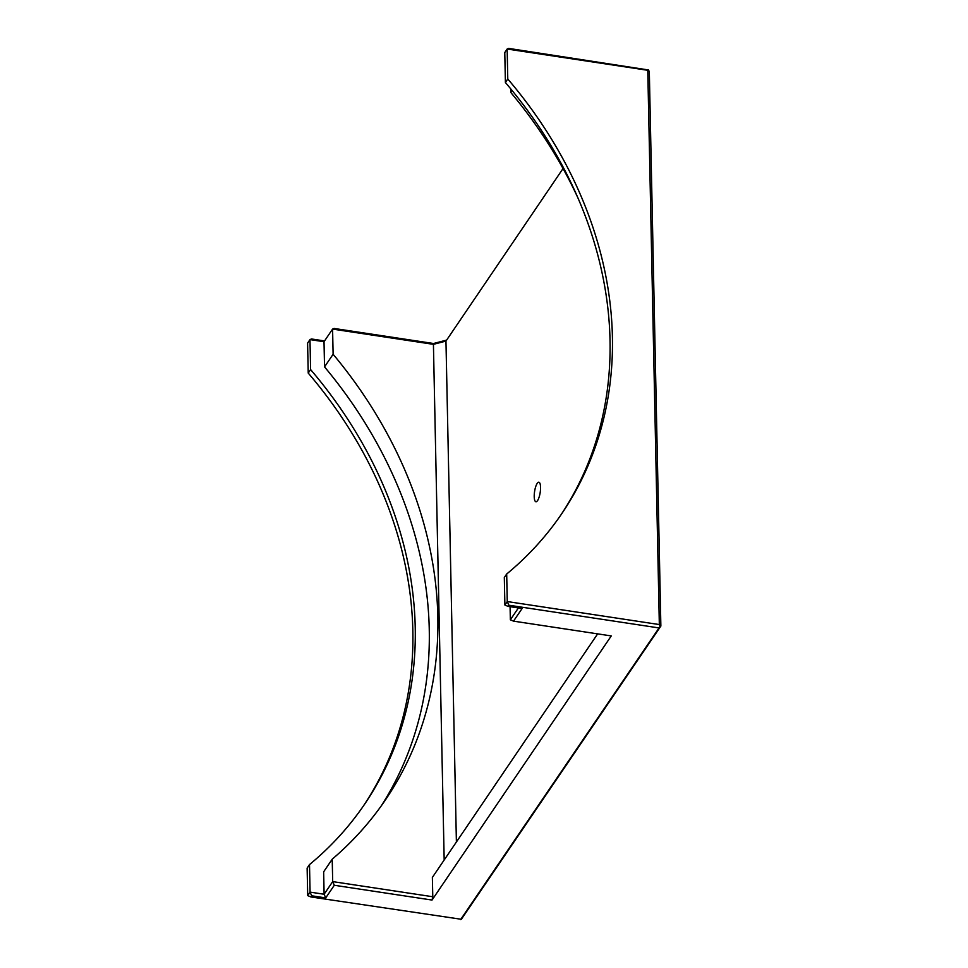 <?xml version="1.0" encoding="UTF-8"?>
<svg xmlns="http://www.w3.org/2000/svg" width="968" height="968" viewBox="0 0 968 968"><rect width="100%" height="100%" fill="white"/><g stroke="black" fill="none" stroke-linecap="round" stroke-linejoin="round"><path stroke-width="1.45" d="M518.4 607.94L510.342 619.81L513.524 621.141L611.268 635.928L432.031 900.058L432.781 896.743L432.369 877.407L597.643 633.871M432.781 896.743L332.689 881.606L332.218 859.185A437.5 359.201 34.2 0 0 385.542 799.75A437.5 359.201 34.2 0 0 333.113 354.252L332.581 329.084L433.422 344.342L444.179 860.007M334.287 885.272L332.689 881.606L324.111 894.238L325.708 897.905L334.287 885.272L432.031 900.058M647.774 70.301L507.159 49.029L507.776 79.001L505.405 82.51L504.776 52.526L507.159 49.029L508.66 48.4L648.524 69.986L647.774 70.301L659.329 624.554L660.115 626.381L660.866 626.066L461.349 919.285L310.873 896.949L307.703 895.618L310.075 892.121L309.506 864.581A422.689 347.028 34.2 0 0 364.706 804.069A422.689 347.028 34.2 0 0 310.595 369.57L309.978 339.599L324.014 341.716L324.534 366.884A437.5 359.201 -145.8 0 1 381.174 806.017M660.115 626.381L460.599 919.6M660.866 626.066L649.322 71.814L648.524 69.986M508.067 606.379L508.853 605.218L507.256 601.551L504.885 605.048L508.067 606.379L522.103 608.509L513.524 621.141M310.873 896.949L311.672 895.787L310.075 892.121L324.111 894.238L323.651 871.817L332.218 859.185M311.672 895.787L325.708 897.905M659.329 624.554L507.256 601.551L506.688 574.012L504.316 577.509L504.885 605.048M508.853 605.218L658.579 627.869M506.688 574.012A422.689 347.028 34.2 0 0 561.888 513.5A422.689 347.028 34.2 0 0 507.776 79.001M309.506 864.581L307.134 868.078L307.703 895.618M363.508 805.812A422.689 347.028 34.2 0 0 308.223 373.079L310.595 369.57M324.534 340.942L311.478 338.969L309.978 339.599L307.594 343.096L308.223 373.079M446.611 340.107L433.555 343.507L433.422 344.342L445.958 341.087L563.037 168.541M433.555 343.507L334.093 328.454L332.581 329.084L324.014 341.716M456.4 842.003L445.958 341.087M333.113 354.252L324.534 366.884M539.757 494.757A9.886 2.844 98.6 0 1 535.909 501.751A9.886 2.844 98.6 0 1 534.578 491.55A9.886 2.844 98.6 0 1 538.874 482.209A9.886 2.844 98.6 0 1 539.757 494.757M560.69 515.242A422.689 347.028 34.2 0 0 505.405 82.51M510.075 606.682L510.342 619.81M510.693 88.802L510.765 92.456A437.5 359.201 -145.8 0 1 578.465 199.081M512.096 90.508L510.765 92.456"/></g></svg>
